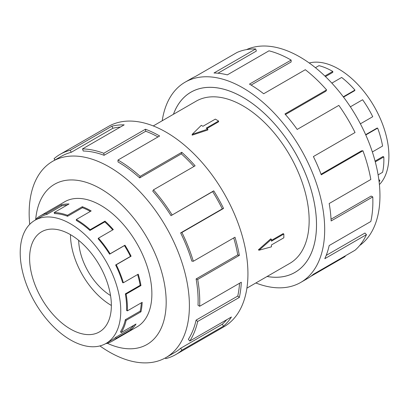 <?xml version="1.0" encoding="UTF-8"?>
<svg xmlns="http://www.w3.org/2000/svg" width="409" height="409" viewBox="0 0 409 409"><rect width="100%" height="100%" fill="white"/><g stroke="black" fill="none" stroke-linecap="round" stroke-linejoin="round"><path stroke-width="0.61" d="M267.108 276.479A104.029 60.062 -120 0 0 294.95 272.389A104.029 60.062 -120 0 0 310.896 189.03A104.029 60.062 -120 0 0 242.936 97.357A104.029 60.062 -120 0 0 190.921 92.204A104.029 60.062 -120 0 0 173.457 114.275M246.908 288.14L289.756 263.401A93.646 54.07 -120 0 0 304.112 188.36A93.646 54.07 -120 0 0 242.936 105.834A93.646 54.07 -120 0 0 196.11 101.197L153.257 125.936M218.585 121.013L206.192 128.165L207.823 129.111L192.164 134.382L201.294 125.343L202.925 126.284L215.323 119.126L218.585 121.013L218.585 121.8L206.872 128.564M207.823 129.111L207.823 129.97L192.164 135.144L192.164 134.382M258.381 249.843L270.697 238.871L271.438 239.301L259.045 250.221L258.381 249.843M271.438 240.395L283.151 233.631L283.836 234.03L271.438 241.182L271.438 239.301M309.219 62.981A71.105 41.053 60 0 1 338.632 68.993A71.105 41.053 60 0 1 347.364 74.913A71.105 41.053 60 0 1 379.404 184.556M324.869 76.013L332.793 71.437A72.235 41.708 -120 0 0 318.959 65.655L315.421 67.695M70.486 234.659A57.807 33.374 60 0 1 108.252 285.6A57.807 33.374 60 0 1 99.387 331.924A57.807 33.374 60 0 1 70.486 329.061A57.807 33.374 60 0 1 32.72 278.12A57.807 33.374 60 0 1 41.58 231.796A57.807 33.374 60 0 1 70.486 234.659A57.807 33.374 60 0 0 111.36 305.462M70.486 339.915A71.105 41.053 -120 0 0 106.038 343.437A71.105 41.053 -120 0 0 116.938 286.464A71.105 41.053 -120 0 0 70.486 223.805A71.105 41.053 -120 0 0 61.754 219.648A71.105 41.053 -120 0 0 34.934 220.282A71.105 41.053 -120 0 0 24.034 277.261A71.105 41.053 -120 0 0 70.486 339.915M133.789 325.319A71.105 41.053 -120 0 1 130.471 328.816L115.635 337.379A71.105 41.053 60 0 1 111.877 340.068L106.038 343.437M141.325 302.808A71.105 41.053 -120 0 1 140.18 311.142L125.343 319.705A71.105 41.053 60 0 1 120.481 331.745L121.182 332.594L136.023 324.03A72.235 41.708 60 0 1 131.1 329.751L116.258 338.32A72.235 41.708 60 0 1 112.444 341.05A72.235 41.708 60 0 1 106.141 343.591L106.064 343.422M137.618 274.541A71.105 41.053 -120 0 1 140.18 285.303L125.343 293.872A71.105 41.053 60 0 1 126.539 310.375L127.342 310.881L142.179 302.317A72.235 41.708 60 0 1 140.962 311.796L126.125 320.365A72.235 41.708 60 0 1 121.182 332.594M67.592 216.274A71.105 41.053 60 0 0 54.509 213.59L54.162 212.552A72.235 41.708 60 0 1 67.454 215.282L67.592 216.274L82.434 207.706L82.296 206.714A72.235 41.708 60 0 1 91.166 210.942L76.325 219.51A72.235 41.708 60 0 1 90.159 229.7L105.001 221.131A72.235 41.708 60 0 1 113.324 229.577L98.487 238.145L98.14 238.779A71.105 41.053 60 0 1 109.592 254.168L124.433 245.599A71.105 41.053 -120 0 1 130.471 256.417L115.635 264.986A71.105 41.053 60 0 1 122.654 282.685L123.39 282.752L138.232 274.188A72.235 41.708 60 0 1 140.962 285.548L126.125 294.117A72.235 41.708 60 0 1 127.342 310.881M112.726 229.924A71.105 41.053 -120 0 0 104.781 221.898L105.001 221.131M76.325 219.51L76.325 220.436A71.105 41.053 60 0 1 89.944 230.466L104.781 221.898M98.487 238.145A72.235 41.708 60 0 1 110.123 253.779L124.96 245.211A72.235 41.708 60 0 1 131.1 256.203L116.258 264.771A72.235 41.708 60 0 1 123.39 282.752M246.515 49.612A113.303 65.414 60 0 1 299.838 56.933A113.303 65.414 60 0 1 372.952 153.825A113.303 65.414 60 0 1 359.634 245.538M162.209 120.767A115.614 66.749 60 0 1 185.129 82.173A115.614 66.749 60 0 1 242.936 87.899A115.614 66.749 60 0 1 318.463 189.781A115.614 66.749 60 0 1 300.743 282.425A115.614 66.749 60 0 1 255.855 282.972M344.981 256.039L345.216 256.484L310.768 276.377M300.743 282.425L307.282 278.647A115.614 66.749 -120 0 0 313.391 274.281L355.043 250.236A115.614 66.749 -120 0 0 366.459 234.638L324.807 258.682A115.614 66.749 -120 0 0 329.179 245.543L370.825 221.499A115.614 66.749 -120 0 0 372.773 196.913L331.126 220.957A115.614 66.749 -120 0 0 329.179 203.534L370.825 179.485A115.614 66.749 -120 0 0 362.921 150.778L321.269 174.827A115.614 66.749 -120 0 0 313.391 156.565L355.043 132.521A115.614 66.749 -120 0 0 338.846 105.379L297.195 129.428A115.614 66.749 -120 0 0 284.945 113.953L326.597 89.903A115.614 66.749 -120 0 0 305.319 69.704L263.672 93.753A115.614 66.749 -120 0 0 249.475 84.121L291.126 60.077L291.126 61.963L251.095 85.077M173.431 114.29A104.055 60.077 60 0 1 190.906 92.183A104.055 60.077 60 0 1 242.936 97.337A104.055 60.077 60 0 1 310.912 189.03A104.055 60.077 60 0 1 294.961 272.409A104.055 60.077 60 0 1 267.082 276.494M326.597 89.903L325.886 91.197L285.462 114.535M362.921 150.778L361.484 150.855L321.039 174.203M372.773 196.913L371.142 196.064L331.039 219.214M366.459 234.638L364.951 233.033L326.203 255.405M135.987 327.456A72.26 41.718 -120 0 0 136.913 326.949A72.26 41.718 -120 0 0 147.986 269.045A72.26 41.718 -120 0 0 100.783 205.369A72.26 41.718 -120 0 0 64.653 201.79A72.26 41.718 -120 0 0 63.748 202.337M99.898 345.927A113.303 65.414 -120 0 0 109.28 351.975A113.303 65.414 -120 0 0 165.926 357.589A113.303 65.414 -120 0 0 183.298 266.796A113.303 65.414 -120 0 0 109.28 166.954A113.303 65.414 -120 0 0 52.628 161.34A113.303 65.414 -120 0 0 29.709 224.352M107.291 343.274A92.49 53.4 -120 0 0 166.1 298.319A92.49 53.4 -120 0 0 100.783 188.851A92.49 53.4 -120 0 0 35.655 219.868M180.63 232.915A113.303 65.414 60 0 1 191.821 261.121L193.324 261.259L234.976 237.21A115.614 66.749 60 0 1 239.347 255.395L197.695 279.444L196.1 278.943A113.303 65.414 60 0 1 198.012 305.242L199.643 306.28L241.295 282.23A115.614 66.749 60 0 1 239.347 297.409L197.695 321.454L196.1 320.114A113.303 65.414 60 0 1 188.355 339.296L189.791 341.029L231.438 316.985A115.614 66.749 60 0 1 223.559 326.147L181.908 350.191A115.614 66.749 60 0 1 175.798 354.557L223.989 326.735A115.614 66.749 -120 0 0 241.714 234.091A115.614 66.749 -120 0 0 166.182 132.209A115.614 66.749 -120 0 0 108.375 126.483L60.184 154.305A115.614 66.749 60 0 1 70.271 150.236L111.923 126.187A115.614 66.749 60 0 1 124.172 124.857L82.521 148.902A115.614 66.749 60 0 1 103.799 153.273L145.446 129.224A115.614 66.749 60 0 1 159.643 135.987L117.991 160.031L117.991 161.923A113.303 65.414 60 0 1 139.694 177.905L140.134 176.345L181.785 152.296A115.614 66.749 60 0 1 195.113 165.814L153.462 189.858L152.756 191.151A113.303 65.414 60 0 1 171.003 215.676L213.738 190.839A115.614 66.749 60 0 1 223.559 208.432L181.908 232.476L180.63 232.915L222.281 208.871A113.303 65.414 -120 0 0 212.654 191.627L213.738 190.839M54.959 159.996L54.075 158.672A115.614 66.749 60 0 1 60.184 154.305M157.992 136.938A113.303 65.414 -120 0 0 145.732 131.248L145.446 129.224M82.521 148.902L83.231 151.013A113.303 65.414 60 0 1 104.08 155.292L145.732 131.248M120.318 127.081A113.303 65.414 -120 0 0 112.874 128.273L111.923 126.187M52.628 161.34L61.34 156.31A113.303 65.414 60 0 1 71.227 152.317L112.874 128.273M71.227 152.317L70.271 150.236M104.08 155.292L103.799 153.273M139.694 177.905L181.34 153.861L181.785 152.296M193.886 166.519A113.303 65.414 -120 0 0 181.34 153.861M117.991 160.031A115.614 66.749 60 0 1 140.134 176.345M171.003 215.676L212.654 191.627M222.281 208.871L223.559 208.432M153.462 189.858A115.614 66.749 60 0 1 172.087 214.883M196.1 278.943L237.752 254.894A113.303 65.414 -120 0 0 233.723 237.931M237.752 254.894L239.347 255.395M181.908 232.476A115.614 66.749 60 0 1 193.324 261.259M196.1 320.114L237.752 296.065A113.303 65.414 -120 0 0 239.546 283.238M237.752 296.065L239.347 297.409M197.695 279.444A115.614 66.749 60 0 1 199.643 306.28M181.908 350.191L180.63 348.274L222.281 324.23A113.303 65.414 -120 0 0 226.709 319.715M222.281 324.23L223.559 326.147M197.695 321.454A115.614 66.749 60 0 1 189.791 341.029M165.379 357.901L165.717 358.632A115.614 66.749 60 0 0 175.798 354.557M180.63 348.274A113.303 65.414 60 0 1 174.643 352.558L165.926 357.589M291.126 60.077A115.614 66.749 -120 0 0 268.984 50.823L227.332 74.867A115.614 66.749 -120 0 0 214.004 72.991L255.656 48.947L256.361 51.059L217.966 73.226M255.656 48.947A115.614 66.749 -120 0 0 237.031 52.464L195.379 76.514A115.614 66.749 -120 0 0 191.668 78.395L185.129 82.173M110.123 253.779L109.592 254.168M115.635 264.986L116.258 264.771M125.343 293.872L126.125 294.117M125.343 319.705L126.125 320.365M115.635 337.379L116.258 338.32M36.769 219.224L36.391 218.657A72.235 41.708 60 0 1 40.205 215.932A72.235 41.708 60 0 1 46.508 213.386L46.974 214.408L61.815 205.839L61.345 204.817A72.235 41.708 60 0 1 69.003 203.989L54.162 212.552M34.934 220.282L40.772 216.913A71.105 41.053 60 0 1 46.974 214.408M90.159 229.7L89.944 230.466M67.454 215.282L82.296 206.714M124.433 245.599L124.96 245.211M46.508 213.386L61.345 204.817M67.158 205.052A71.105 41.053 -120 0 0 61.815 205.839M90.358 211.407A71.105 41.053 -120 0 0 82.434 207.706M130.471 256.417L131.1 256.203M140.18 285.303L140.962 285.548M140.18 311.142L140.962 311.796M130.471 328.816L131.1 329.751M78.671 240.344A46.248 26.703 -120 0 0 110.532 295.533M379.133 181.985A72.235 41.708 -120 0 0 379.859 180.502L379.123 179.72L378.867 179.863M378.11 174.883L382.589 172.296A72.235 41.708 -120 0 0 383.806 156.933L383.008 156.514L375.079 161.095M372.348 151.959L382.589 146.044A72.235 41.708 -120 0 0 377.65 128.109L376.95 128.145L365.646 134.668M360.39 123.825L372.727 116.703A72.235 41.708 -120 0 0 362.609 99.745L350.365 106.815M343.519 97.107L354.608 90.706L354.956 90.072A72.235 41.708 -120 0 0 341.663 77.454L331.852 83.119M325.472 76.59L332.793 72.362L332.793 71.437M377.65 128.109L365.779 134.965M383.806 156.933L375.278 161.857M379.859 180.502L379.01 180.993M343.294 96.805L354.956 90.072M259.045 250.221L271.438 246.837L271.438 244.95L283.836 237.798L283.836 234.03M192.015 91.57L190.921 92.204M137.813 326.397L112.444 341.05M65.578 201.284L40.205 215.932M296.044 271.76L294.95 272.389"/></g></svg>
